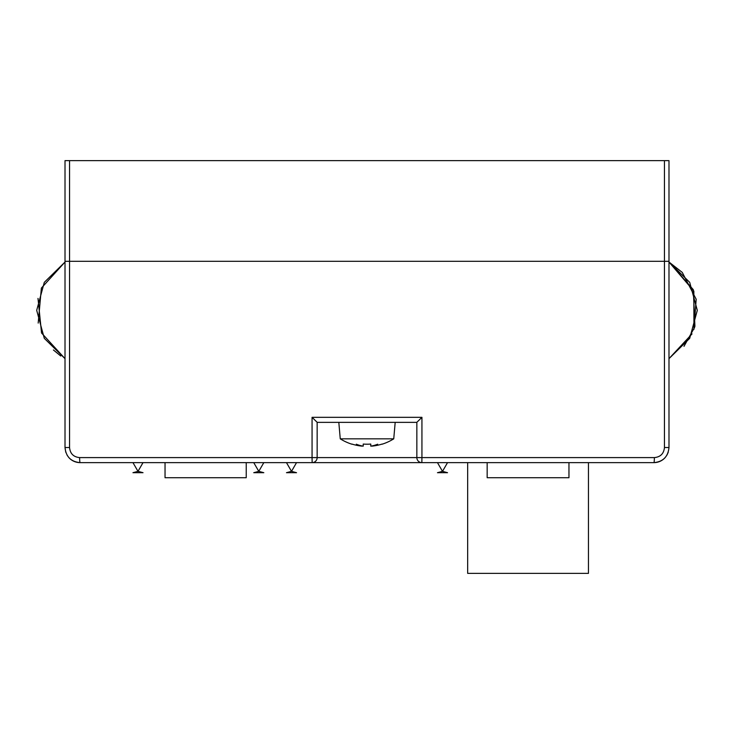 <?xml version="1.0" encoding="UTF-8"?>
<svg xmlns="http://www.w3.org/2000/svg" width="734" height="734" viewBox="0 0 734 734"><rect width="100%" height="100%" fill="white"/><g stroke="black" fill="none" stroke-linecap="round" stroke-linejoin="round"><path stroke-width="1.1" d="M668.986 261.304L668.986 262.038L689.703 282.351L697.3 310.344L689.703 338.337L668.986 358.651L668.986 447.529L668.986 261.304L664.454 261.304L668.986 261.304L668.986 160.636L65.014 160.636L65.014 261.304L664.454 261.304L65.014 261.304L65.014 447.529C65.941 456.731 70.969 461.759 80.107 462.631A15.102 15.102 0 0 1 68.858 457.594L67.115 455.218M404.746 462.631L276.406 462.631M329.254 462.631L306.601 462.631M79.63 457.594L312.06 457.594L312.152 462.631A5.037 5 -90 0 0 317.152 457.594L312.06 457.594L312.06 417.334L317.207 422.362L416.793 422.362L421.94 417.334L421.94 457.594L416.848 457.594A5.037 5 90 0 0 421.848 462.631L80.107 462.631A5.037 0.477 -90 0 1 79.63 457.594C73.528 457.016 70.17 453.667 69.546 447.529L69.546 160.636M665.142 457.594L665.142 457.594A15.102 15.102 0 0 1 653.893 462.631C663.031 461.759 668.059 456.731 668.986 447.529L664.454 447.529C663.83 453.667 660.472 457.016 654.37 457.594A5.037 0.477 90 0 1 653.893 462.631L421.848 462.631L421.94 457.594L654.37 457.594M668.224 452.272L666.94 455.126M69.546 360.926L69.546 447.529L65.014 447.529L65.757 452.217M317.207 422.362L404.746 422.362M145.543 462.631L266.341 462.631M296.527 472.696L286.471 472.696L296.536 472.696L291.499 471.347L296.536 462.631L291.499 471.347L286.471 472.696M447.52 472.696L437.464 472.696L447.529 472.696L442.501 471.347L447.529 462.631L442.501 471.347L437.464 472.696M143.011 472.696L132.955 472.696L143.011 472.696M263.809 472.696L253.753 472.696L263.818 472.696L258.79 471.347L263.818 462.631M246.229 462.631L246.229 477.733L246.229 462.631M165.04 462.631L165.04 477.733L246.229 477.733M487.165 462.631L487.165 477.733L568.96 477.733L568.96 462.631M362.119 445.951L362.119 446.144A50.316 32.342 -90 0 1 356.32 444.208A50.316 38.544 90 0 0 363.229 446.144L363.229 444.061A48.013 48.013 0 0 0 370.771 444.061L370.771 446.144A50.316 38.544 -90 0 0 377.68 444.208A50.316 32.342 90 0 1 371.881 446.144A50.187 50.187 0 0 0 382.102 444.061L382.102 444.208A50.334 50.334 0 0 0 393.745 438.831L340.255 438.831L338.814 422.362M370.771 446.144L370.771 444.061M340.255 438.831A50.334 50.334 0 0 0 351.898 444.208L351.898 444.061A50.187 50.187 0 0 0 362.119 446.144M588.457 462.631L588.457 573.364L467.659 573.364L467.659 462.631M664.454 160.636L664.454 447.529M421.94 417.334L312.06 417.334M416.848 422.344L416.848 457.594L317.152 457.594L317.152 422.344M286.471 462.631L291.499 471.347L296.536 462.631L291.499 471.347L286.471 462.631M437.464 462.631L442.501 471.347L447.529 462.631L442.501 471.347L437.464 462.631M132.955 462.631L137.992 471.347L143.02 462.631M143.02 472.696L137.992 471.347L132.955 472.696M253.753 462.631L258.79 471.347L253.753 472.696M393.745 438.831L395.186 422.362M668.986 358.651L692.034 333.906L668.986 358.651L689.703 338.337L697.3 310.344L689.703 282.351L668.986 262.038L693.291 289.655L694.924 326.401M65.014 262.038L44.297 282.351L36.7 310.344L44.297 338.337L65.014 358.651L44.297 338.337L36.7 310.344L44.297 282.351L65.014 262.038L41.379 288.077L38.186 323.088M53.408 349.98L60.748 355.999M683.987 346.356L694.648 327.272M38.003 298.408L41.544 332.997L65.014 358.651L41.544 332.997L38.003 298.408M682.253 272.397L696.181 299.261L693.933 329.355L693.85 291.104L668.986 262.038L682.216 272.369"/></g></svg>
